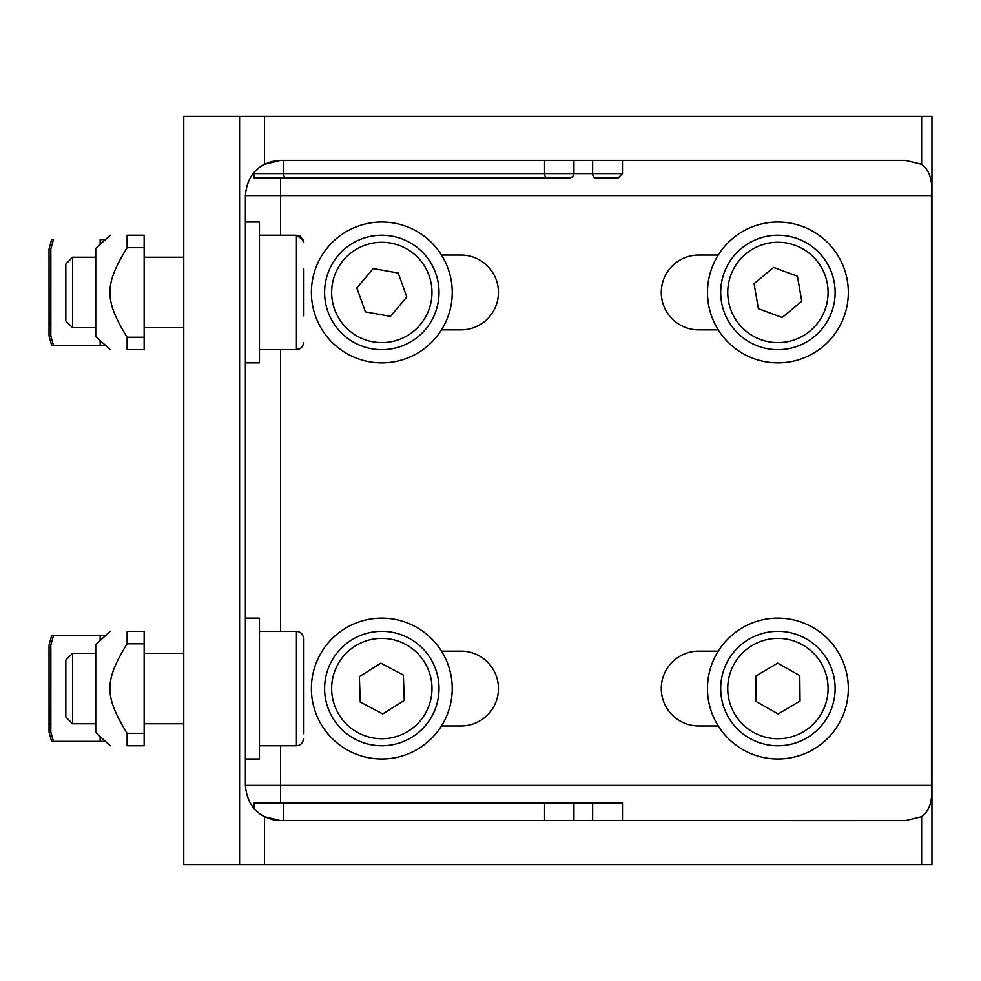 <?xml version="1.0" encoding="UTF-8"?>
<svg xmlns="http://www.w3.org/2000/svg" width="981" height="981" viewBox="0 0 981 981"><rect width="100%" height="100%" fill="white"/><g stroke="black" fill="none" stroke-linecap="round" stroke-linejoin="round"><path stroke-width="1.47" d="M622.494 820.582L622.494 802.973L254.177 802.973L254.177 808.663M280.591 178.027L280.591 195.624L931.472 195.624L931.472 785.376C932.808 800.484 929.522 810.919 921.637 816.683L905.549 820.582L278.457 820.521M278.408 820.508L271.823 819.466M271.749 819.454L264.76 816.817M264.686 816.793L260.492 814.279M258.751 812.991L256.593 811.14M931.472 785.376L245.385 785.376C246.709 800.484 253.073 810.919 264.49 816.683L280.591 820.582M595.712 178.027L618.091 178.027L622.494 173.625L592.659 173.625A4.402 3.053 90 0 0 595.712 178.027M547.508 178.027L569.544 178.027L572.683 176.715L573.946 173.625L544.565 173.625A4.402 2.943 90 0 0 547.508 178.027L254.177 178.027L254.177 173.625L254.177 178.027M544.565 160.418L544.565 173.625L254.177 173.625L254.177 172.337M256.593 169.86L258.751 168.009M260.492 166.721L264.686 164.207M264.76 164.183L271.749 161.546M271.823 161.534L280.591 160.418L264.49 164.317C253.073 170.081 246.709 180.516 245.385 195.624L280.591 195.624L280.591 235.232M280.591 160.418L905.549 160.418L921.637 164.317C929.522 170.081 932.808 180.516 931.472 195.624M441.475 255.048L461.033 255.048A37.413 37.413 0 0 1 498.446 292.448A37.413 37.413 0 0 1 461.033 329.861L441.475 329.861M441.475 651.139L461.033 651.139A37.413 37.413 0 0 1 498.446 688.552A37.413 37.413 0 0 1 461.033 725.952L441.475 725.952M718.251 329.861L698.693 329.861A37.413 37.413 0 0 1 661.28 292.448A37.413 37.413 0 0 1 698.693 255.048L718.251 255.048M718.251 725.952L698.693 725.952A37.413 37.413 0 0 1 661.28 688.552A37.413 37.413 0 0 1 698.693 651.139L718.251 651.139M245.385 785.376L245.385 195.624M264.49 864.592L931.95 864.592L931.95 116.408L183.766 116.408L183.766 864.592L264.49 864.592L264.49 816.683M95.746 723.757L72.569 723.757L72.569 653.346L95.746 653.346M72.569 653.346L65.813 660.09L65.813 717.013L72.569 723.757M303.472 733.678L303.472 638.373C303.055 634.094 300.713 631.752 296.434 631.335L296.434 745.768C300.713 745.352 303.055 742.997 303.472 738.718C303.055 742.997 300.713 745.352 296.434 745.768L259.462 745.768M303.472 665.694L303.472 690.354M401.217 346.268A57.217 57.217 0 0 0 435.638 273.049A57.217 57.217 0 0 0 362.406 238.628A57.217 57.217 0 0 0 327.997 311.86A57.217 57.217 0 0 0 401.217 346.268M398.2 273.037L406.821 296.936L390.438 316.36L365.423 311.872L356.802 287.96L373.197 268.549L398.2 273.037M383.89 745.719A57.217 57.217 0 0 0 438.985 686.479A57.217 57.217 0 0 0 379.745 631.372A57.217 57.217 0 0 0 324.637 690.624A57.217 57.217 0 0 0 383.89 745.719M403.35 675.051L404.27 700.446L382.737 713.947L360.285 702.04L359.365 676.645L380.898 663.156L403.35 675.051M724.223 272.681A57.217 57.217 0 0 0 758.141 346.134A57.217 57.217 0 0 0 831.606 312.228A57.217 57.217 0 0 0 797.688 238.763A57.217 57.217 0 0 0 724.223 272.681M782.225 317.488L758.387 308.708L754.07 283.668L773.592 267.408L797.443 276.188L801.759 301.228L782.225 317.488M728.086 660.434A57.217 57.217 0 0 0 749.803 738.386A57.217 57.217 0 0 0 827.743 716.657A57.217 57.217 0 0 0 806.026 638.717A57.217 57.217 0 0 0 728.086 660.434M778.166 713.96L756.032 701.476L755.775 676.068L777.663 663.144L799.785 675.627L800.042 701.035L778.166 713.96M95.746 327.654L72.569 327.654L72.569 257.243L95.746 257.243M72.569 257.243L65.813 263.987L65.813 320.91L72.569 327.654M303.472 315.796L303.472 269.113M53.452 345.263L50.804 335.858L50.853 327.654L49.087 327.654L49.05 335.858L51.588 345.263L105.396 345.263M49.087 257.243L50.853 257.243L50.804 249.039L53.452 239.634L51.588 239.634L49.05 249.039L49.087 327.654M51.588 239.634L53.452 239.634M105.396 239.634L100.148 239.634L100.148 244.428M50.853 257.243L50.853 327.654M100.148 340.481L100.148 345.263M110.215 349.665L95.746 336.458L95.746 248.438L110.215 235.232M127.138 337.219L144.158 337.219L144.158 349.665L127.138 349.665C104.182 349.665 104.182 349.665 127.138 349.665C104.182 349.665 104.182 349.665 127.138 349.665C104.182 349.665 104.182 349.665 127.138 349.665C104.182 349.665 104.182 349.665 127.138 349.665L127.138 337.219C104.182 299.978 104.182 284.919 127.138 247.69L127.138 235.232C104.182 235.232 104.182 235.232 127.138 235.232C104.182 235.232 104.182 235.232 127.138 235.232C104.182 235.232 104.182 235.232 127.138 235.232C104.182 235.232 104.182 235.232 127.138 235.232L144.158 235.232L144.158 247.69L127.138 247.69M144.158 337.219L144.158 247.69M53.452 741.366L50.804 731.961L50.853 723.757L49.087 723.757L49.05 731.961L51.588 741.366L100.148 741.366L53.452 741.366M100.148 736.572L100.148 741.366L105.396 741.366M49.087 653.346L50.853 653.346L50.804 645.142L53.452 635.737L51.588 635.737L49.05 645.142L49.087 723.757M51.588 635.737L100.148 635.737L51.588 635.737M105.396 635.737L100.148 635.737L100.148 640.519M50.853 653.346L50.853 723.757M110.215 745.768L95.746 732.562L95.746 644.542L110.215 631.335M127.138 733.31L144.158 733.31L144.158 745.768L127.138 745.768C104.182 745.768 104.182 745.768 127.138 745.768C104.182 745.768 104.182 745.768 127.138 745.768C104.182 745.768 104.182 745.768 127.138 745.768C104.182 745.768 104.182 745.768 127.138 745.768L127.138 733.31C104.182 696.081 104.182 681.022 127.138 643.781L127.138 631.335C104.182 631.335 104.182 631.335 127.138 631.335C104.182 631.335 104.182 631.335 127.138 631.335C104.182 631.335 104.182 631.335 127.138 631.335C104.182 631.335 104.182 631.335 127.138 631.335L144.158 631.335L144.158 643.781L127.138 643.781M144.158 733.31L144.158 643.781M756.363 621.513A70.411 70.411 0 0 1 846.738 703.414A70.411 70.411 0 0 1 730.624 740.729A70.411 70.411 0 0 1 756.363 621.513M794.291 223.962A70.411 70.411 0 0 0 710.416 312.51A70.411 70.411 0 0 0 829.031 340.873A70.411 70.411 0 0 0 794.291 223.962M317.231 264.392A70.411 70.411 0 0 0 389.813 362.418A70.411 70.411 0 0 0 438.409 250.547A70.411 70.411 0 0 0 317.231 264.392M452.229 688.552A70.411 70.411 0 0 0 346.6 627.57A70.411 70.411 0 0 0 346.6 749.533A70.411 70.411 0 0 0 452.229 688.552M245.385 222.037L259.462 222.037L259.462 362.872L245.385 362.872M245.385 618.128L259.462 618.128L259.462 758.963L245.385 758.963M283.57 802.973L283.57 820.582M544.565 802.973L544.565 820.582M592.659 802.973L592.659 820.582M280.591 745.768L280.591 802.973M592.659 160.418L592.659 173.625L573.946 173.625L573.946 160.418M283.57 160.418L283.57 173.625A4.402 2.943 90 0 0 286.513 178.027M280.591 349.665L280.591 631.335M921.637 816.683L921.637 864.592M921.637 116.408L921.637 164.317M264.49 164.317L264.49 116.408M239.597 116.408L239.597 864.592M398.826 339.647A50.178 50.178 0 0 1 332.436 283.595A50.178 50.178 0 0 1 414.178 254.116A50.178 50.178 0 0 1 398.826 339.647M383.632 738.693A50.178 50.178 0 0 1 337.489 665.057A50.178 50.178 0 0 1 424.332 661.905A50.178 50.178 0 0 1 383.632 738.693M730.833 275.109A50.178 50.178 0 0 1 816.474 260.345A50.178 50.178 0 0 1 786.431 341.891A50.178 50.178 0 0 1 730.833 275.109M734.217 663.892A50.178 50.178 0 0 1 821.109 663.033A50.178 50.178 0 0 1 778.411 738.718A50.178 50.178 0 0 1 734.217 663.892M303.08 239.965L296.434 235.232L296.434 349.665L301.057 347.936M573.946 820.582L573.946 802.973M622.494 173.625L622.494 160.418M183.766 653.346L144.158 653.346M183.766 723.757L144.158 723.757M303.472 638.373C303.055 634.094 300.713 631.752 296.434 631.335L259.462 631.335M303.264 240.566L303.472 242.282C299.83 232.436 298.126 236.507 296.434 235.232L259.462 235.232M183.766 257.243L144.158 257.243M183.766 327.654L144.158 327.654M259.462 349.665L296.434 349.665C300.713 349.248 303.055 346.906 303.472 342.627M49.05 249.039L49.05 335.858M49.05 645.142L49.05 731.961"/></g></svg>
